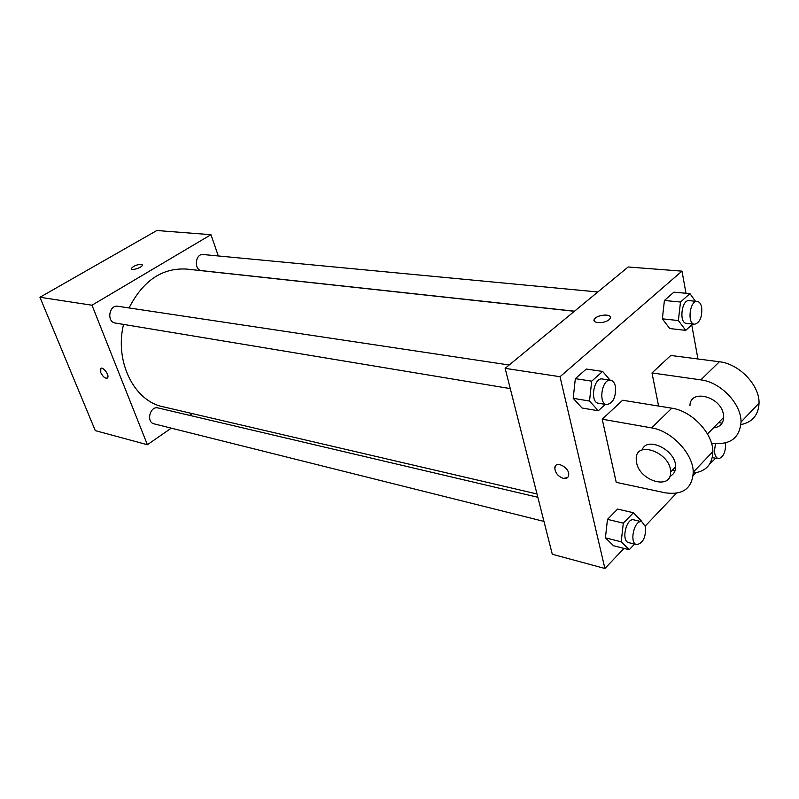 <?xml version="1.0" encoding="UTF-8"?>
<svg xmlns="http://www.w3.org/2000/svg" width="799" height="799" viewBox="0 0 799 799"><rect width="100%" height="100%" fill="white"/><g stroke="black" fill="none" stroke-linecap="round" stroke-linejoin="round"><path stroke-width="1.2" d="M171.266 428.144L147.396 444.723L95.271 430.621L39.95 297.268L156.844 230.512L210.966 234.696L218.317 255.97M147.396 444.723L91.985 305.218L39.95 297.268M91.985 305.218L210.966 234.696M131.406 268.444L131.406 268.444C133.363 266.017 136.619 264.649 141.173 264.329L142.332 265.268C141.982 267.765 130.537 271.081 131.406 268.444C133.363 266.017 136.619 264.649 141.173 264.329L142.322 264.908M574.391 311.29L186.497 269.063C162.157 267.725 143.001 280.679 129.038 307.945M123.535 324.414C114.407 361.827 134.242 401.128 163.036 406.771L536.998 493.962M192.239 413.582L189.653 415.38M537.837 497.278L158.062 407.949C150.072 405.632 145.867 422.212 154.047 423.84L543.959 521.417M509.183 365.003L117.912 306.277C109.083 304.509 106.367 321.997 115.296 323.046L510.271 388.604M597.832 291.975L203.216 254.531C195.186 253.363 193.618 270.162 201.708 270.631L574.521 311.191M107.256 378.117C105.019 378.546 102.841 376.689 100.734 372.544L100.514 368.699C102.412 365.632 109.813 375.14 107.585 377.787C105.468 378.906 103.181 377.158 100.734 372.554L100.854 368.379M623.999 548.394L604.913 568.489L552.289 554.256L505.138 368.339L628.174 266.986L681.986 271.151L686.001 293.263M715.664 458.256L709.822 463.81M715.744 443.665C713.627 451.695 714.456 456.708 718.231 458.736C723.285 457.537 725.752 452.254 725.622 442.886M634.556 544.089L629.232 549.732L621.213 541.802L623.31 523.145L633.407 512.728L641.257 520.868L641.168 521.587M641.827 521.747L633.817 519.859C626.246 517.452 620.873 541.283 628.693 542.621L636.683 544.628C643.015 543.3 645.952 537.318 645.472 526.711L641.827 521.747C634.286 519.34 628.893 543.29 636.683 544.628M621.213 541.802L605.422 537.847L607.48 519.36L617.607 509.083L633.407 512.728M623.31 523.145L607.48 519.36L617.607 509.083M629.232 549.732L613.512 545.727L605.422 537.847L607.48 519.36M692.603 324.034L685.722 330.367L678.381 320.559L680.498 302.032L689.937 293.623L695.41 301.233M697.257 301.413L689.128 300.644C681.597 299.345 678.77 323.126 686.411 323.355L694.521 324.244C699.844 322.776 702.241 317.233 701.702 307.585C700.953 303.84 699.465 301.772 697.257 301.413C689.757 300.114 686.91 324.014 694.521 324.244M678.381 320.559L662.341 318.831L664.418 300.484L673.887 292.164L689.937 293.623M680.498 302.032L664.418 300.484L673.887 292.164M685.722 330.367L669.752 328.559L662.341 318.831L664.418 300.484M605.262 404.364L598.301 410.776L589.522 401.028L591.699 381.163L602.636 371.425L610.146 380.164M610.626 380.234L602.336 378.986C593.697 377.048 589.632 402.416 598.441 403.235L606.711 404.604C613.223 403.165 616.119 397.083 615.4 386.356C614.551 382.751 612.963 380.714 610.626 380.234C602.017 378.297 597.922 403.795 606.711 404.604M589.522 401.028L573.193 398.321L575.33 378.666L586.296 369.048L602.636 371.425M591.699 381.163L575.33 378.666L586.296 369.048M598.301 410.776L582.042 407.999L573.193 398.321L575.33 378.666M691.734 324.823L697.946 358.981M695.869 472.748L693.152 475.605M676.413 493.223L645.292 525.982M555.944 465.437L554.806 467.954C555.225 472.978 558.082 476.454 563.395 478.391C558.082 476.454 555.215 472.978 554.806 467.964C555.105 460.034 569.587 467.245 568.708 474.956C568.309 477.762 566.531 478.911 563.395 478.391L567.58 477.542M604.913 568.489L560.029 376.719L505.138 368.339L628.174 266.986M552.289 554.256L505.138 368.339M609.108 319.62C604.364 324.004 590.98 323.385 594.536 319.001C597.682 314.057 613.872 313.767 609.917 318.771L609.108 319.62M560.029 376.719L681.986 271.151M610.376 317.143C610.007 313.498 596.983 315.046 594.546 319.001L594.096 320.609M582.042 407.999L573.193 398.321M613.512 545.727L605.422 537.847M669.752 328.559L662.341 318.831M602.216 419.205L616.229 482.336L664.838 492.743C682.736 495.41 692.204 488.559 693.252 472.199C693.222 453.742 671.559 430.811 651.614 427.894L602.216 419.205L622.621 400.249L671.809 408.189C691.664 410.816 713.018 433.288 712.858 451.615C712.438 464.439 705.907 471.59 693.262 473.058M740.933 424.599C752.438 422.182 758.481 415.021 759.05 403.115C759.619 385.108 739.015 363.725 719.4 361.757L670.79 355.465L651.994 372.943L658.596 406.062M713.457 427.884C719.869 427.155 723.285 423.64 723.694 417.338L723.465 414.621C721.008 396.284 689.817 388.484 689.956 405.812M651.994 372.943L700.833 379.875C720.548 382.092 741.452 403.885 741.033 422.032C739.614 438.162 730.056 445.223 712.368 443.225L711.43 443.055M675.085 470.601L672.458 470.082M718.601 422.581L722.076 423.16M669.892 476.274C673.657 474.566 675.574 471.41 675.624 466.816C676.254 450.177 646.691 435.665 642.096 450.007M636.553 462.511L636.214 458.966C635.624 439.69 671.03 452.673 670.591 471.999C671.579 490.486 639.57 481.118 636.553 462.511M700.833 379.875L719.4 361.757M651.614 427.894L671.809 408.189M718.231 458.736L712.299 457.617M723.694 417.338L707.495 434.017M670.591 471.999L675.624 466.816M741.033 422.032L759.05 403.115M693.252 472.199L712.858 451.615"/></g></svg>
